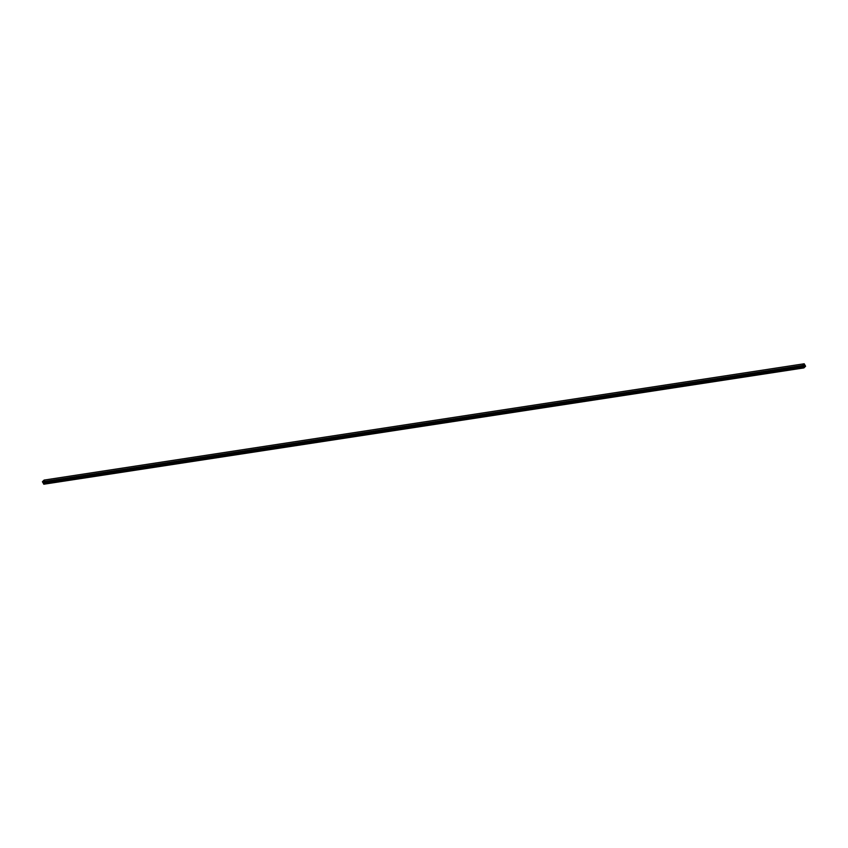 <?xml version="1.0" encoding="UTF-8"?>
<svg xmlns="http://www.w3.org/2000/svg" width="848" height="848" viewBox="0 0 848 848"><rect width="100%" height="100%" fill="white"/><g stroke="black" fill="none" stroke-linecap="round" stroke-linejoin="round"><path stroke-width="0.64" stroke-dasharray="4.24 3.18" d="M43.799 484.229L45.495 482.554L805.6 366.251L45.495 482.554L44.096 480.085L45.495 482.554L43.799 484.229M42.898 482.639L44.001 481.558L804.105 365.244L44.001 481.558L44.403 482.258L803.194 366.145L44.213 482.438L44.001 481.558L42.898 482.639M43.492 483.286L43.937 484.06L803.883 367.767L803.448 366.993L43.492 483.286L803.448 366.993L804.519 365.933L804.074 365.149L803.003 366.198L802.558 365.424L804.158 363.856L805.483 366.188L803.883 367.767L43.937 484.06L45.538 482.48L805.483 366.188L45.538 482.48L44.213 480.138L804.158 363.856L44.213 480.138L42.612 481.717L802.558 365.424L42.612 481.717L43.047 482.491L803.003 366.198L43.047 482.491L44.117 481.431L804.074 365.149L44.117 481.431L44.562 482.226L804.519 365.933L44.562 482.226L43.492 483.286L44.562 482.226L44.117 481.431L43.047 482.491L42.612 481.717L44.213 480.138L45.538 482.48L43.937 484.06L43.492 483.286M803.448 366.993L803.883 367.767L805.483 366.188L804.158 363.856L802.558 365.424L803.003 366.198L804.074 365.149L804.519 365.933L803.448 366.993"/><path stroke-width="1.27" d="M43.301 483.339L43.799 484.229L803.904 367.915L803.406 367.025L43.301 483.339L803.406 367.025L804.508 365.944L804.105 365.244L803.003 366.325L802.505 365.446L804.201 363.771L805.6 366.251L803.904 367.915L43.799 484.229L43.301 483.339L44.403 482.258L43.301 483.339M44.096 480.085L804.201 363.771L44.096 480.085L42.4 481.749L802.505 365.446L42.4 481.749L42.898 482.639L803.003 366.325L42.898 482.639L42.4 481.749L44.096 480.085M803.194 366.145L804.508 365.944L803.194 366.145M803.406 367.025L803.904 367.915L805.6 366.251L804.201 363.771L802.505 365.446L803.003 366.325L804.105 365.244L804.508 365.944L803.406 367.025"/></g></svg>
